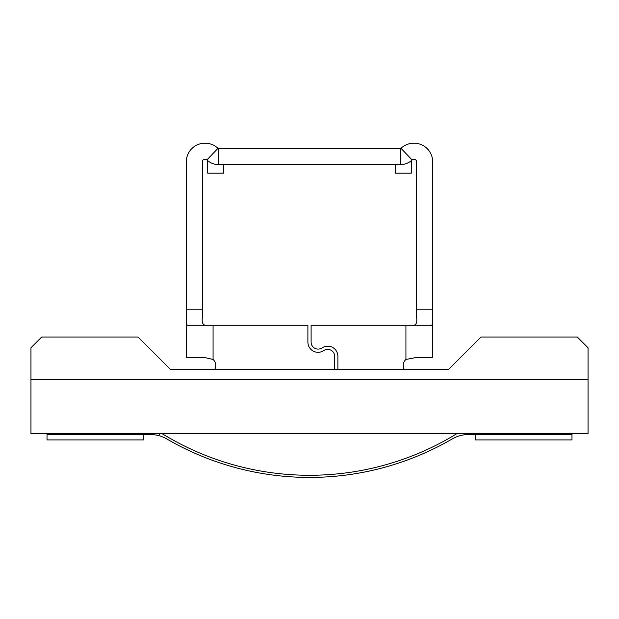 <?xml version="1.0" encoding="UTF-8"?>
<svg xmlns="http://www.w3.org/2000/svg" width="619" height="619" viewBox="0 0 619 619"><rect width="100%" height="100%" fill="white"/><g stroke="black" fill="none" stroke-linecap="round" stroke-linejoin="round"><path stroke-width="0.93" d="M416.633 357.426L405.925 359.469A8.032 8.032 0 0 0 404.168 369.21M202.367 318.189L202.367 309.214L186.296 309.214L186.296 161.907A18.748 18.748 0 0 1 217.973 148.328A0.673 0.673 0 0 0 218.437 148.514L400.563 148.514A0.673 0.673 0 0 0 401.027 148.328A18.748 18.748 0 0 1 432.704 161.907L432.704 317.253C432.967 322.182 432.557 324.859 431.474 325.284L311.109 325.284L311.109 342.129A6.964 6.964 0 0 0 321.555 348.157L322.623 347.538A10.175 10.175 0 0 1 337.889 356.358L337.889 369.21M414.815 357.426L432.704 357.426L432.704 318.421M432.704 309.214L416.633 309.214L416.633 317.253C417.314 322.685 416.107 325.362 413.005 325.284M416.633 318.236L416.633 317.253M416.633 309.214L416.633 161.907A2.677 2.677 0 0 0 411.356 161.257A2.677 2.677 0 0 0 411.279 161.907L409.646 161.907M395.208 164.584L395.208 173.158L411.279 173.158L411.279 161.907M401.027 148.328L412.107 159.965A16.736 16.736 0 0 1 400.563 164.584L400.563 148.514M218.437 148.514L218.437 164.584A16.736 16.736 0 0 1 206.893 159.965A2.677 2.677 0 0 0 202.367 161.907L202.367 309.214M218.437 164.584L400.563 164.584M223.792 164.584L223.792 173.158L207.721 173.158L207.721 161.907A2.677 2.677 0 0 0 206.893 159.965L217.973 148.328M186.296 309.214L186.296 317.253C186.033 322.159 186.443 324.836 187.526 325.284L307.891 325.284L307.891 342.129A10.175 10.175 0 0 0 323.157 350.942L324.232 350.323A6.964 6.964 0 0 1 334.678 356.358L334.678 369.21M214.832 369.21A8.032 8.032 0 0 0 213.075 359.469L204.185 357.426L186.296 357.426L186.296 318.421M204.185 357.426L202.367 357.426M202.367 317.253C201.639 322.584 202.854 325.261 205.995 325.284M588.05 379.749L588.05 433.493L30.95 433.493L30.95 379.749L588.05 379.749L588.05 347.785L577.334 337.069L480.917 337.069L448.775 369.21L170.225 369.21L138.083 337.069L41.666 337.069L30.95 347.785L30.95 379.749M555.908 433.493L555.908 434.561L571.979 434.561L571.979 433.493M555.908 434.561L468.405 434.561A32.142 32.142 0 0 0 452.249 438.925A283.904 283.904 0 0 1 166.751 438.925A32.142 32.142 0 0 0 150.595 434.561L47.021 434.561L47.021 433.493M161.853 433.493A281.761 281.761 0 0 0 457.147 433.493M475.562 434.561L475.562 439.923L571.979 439.923L571.979 434.561M47.021 434.561L47.021 439.923L143.438 439.923L143.438 434.561M405.925 359.469L405.925 325.284M213.075 325.284L213.075 359.469M63.092 433.493L63.092 434.561M160.182 433.493L159.509 434.561L159.509 433.493"/></g></svg>
